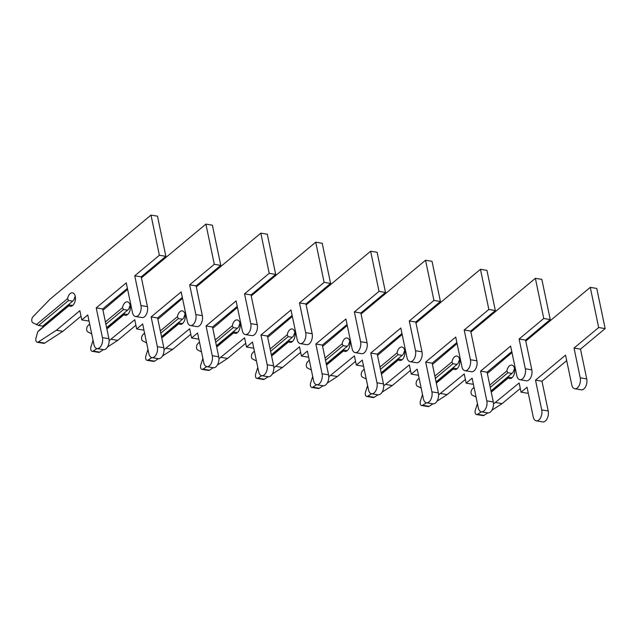 <?xml version="1.0" encoding="UTF-8"?>
<svg xmlns="http://www.w3.org/2000/svg" width="637" height="637" viewBox="0 0 637 637"><rect width="100%" height="100%" fill="white"/><g stroke="black" fill="none" stroke-linecap="round" stroke-linejoin="round"><path stroke-width="0.96" d="M477.432 403.603L475.298 410.204A3.408 1.975 -80.7 0 0 475.17 412.776A3.408 1.975 -80.7 0 0 476.548 414.544A3.408 1.975 -80.7 0 0 477.519 414.305L481.357 411.813A7.501 4.34 -80.7 0 0 485.776 408.516A7.501 4.34 -80.7 0 0 486.811 400.88L480.601 371.124L510.635 346.09L516.854 375.846A7.501 4.34 -80.7 0 0 519.872 379.724A7.501 4.34 -80.7 0 0 524.291 376.427A7.501 4.34 -80.7 0 0 525.326 368.791L519.107 339.035L543.759 318.492L535.367 278.321L470.886 332.052M476.548 414.544L483.029 415.603A3.408 1.975 -80.7 0 0 483.993 415.364L487.831 412.88A7.501 4.34 -80.7 0 0 492.258 409.583A7.501 4.34 -80.7 0 0 493.293 401.947L487.074 372.191L511.79 351.6M474.016 387.224L472.24 389.048A3.408 1.975 -80.7 0 0 471.133 393.443A3.408 1.975 -80.7 0 0 472.136 395.083L476.078 397.106M490.992 390.919L511.965 373.441L507.848 372.764L506.861 370.901A6.824 3.941 99.3 0 1 511.814 365.097A6.824 3.941 99.3 0 1 514.6 372.462A6.824 3.941 99.3 0 1 509.6 378.553A6.824 3.941 99.3 0 1 508.326 377.924L508.78 377.223L511.981 377.749M490.259 387.415L507.848 372.764M511.965 373.441L513.342 371.968A6.824 3.941 99.3 0 1 514.561 368.624M491.246 392.161L508.326 377.924M493.508 403.93L519.139 382.964L521.066 392.193L527.038 387.216L533.249 416.972A7.501 4.34 -80.7 0 0 536.266 420.842A7.501 4.34 -80.7 0 0 540.694 417.553A7.501 4.34 -80.7 0 0 541.721 409.909L535.51 380.154L565.545 355.127L571.763 384.883A7.501 4.34 -80.7 0 0 574.781 388.753A7.501 4.34 -80.7 0 0 579.2 385.465A7.501 4.34 -80.7 0 0 580.235 377.821L574.025 348.065L598.669 327.529L590.276 287.359L525.796 341.082M511.997 352.587L487.345 373.481M489.781 385.138L506.861 370.901M491.191 391.882L508.78 377.223M574.781 388.753L581.263 389.82A7.501 4.34 -80.7 0 0 585.682 386.524A7.501 4.34 -80.7 0 0 586.717 378.888L580.498 349.132L605.15 328.596L596.758 288.426L590.276 287.359M536.266 420.842L542.748 421.909A7.501 4.34 -80.7 0 0 547.167 418.62A7.501 4.34 -80.7 0 0 548.202 410.976L541.983 381.221L566.699 360.63M521.066 392.193L527.547 393.252L528.184 392.718M491.899 410.236L502.123 403.603L520.286 388.474M495.642 402.544L502.123 403.603M535.51 380.154L541.983 381.221M574.025 348.065L580.498 349.132M598.669 327.529L605.15 328.596M422.522 394.566L420.388 401.175A3.408 1.975 -80.7 0 0 420.261 403.747A3.408 1.975 -80.7 0 0 421.638 405.506A3.408 1.975 -80.7 0 0 422.61 405.267L426.448 402.775A7.501 4.34 -80.7 0 0 430.867 399.487A7.501 4.34 -80.7 0 0 431.902 391.843L425.683 362.087L455.726 337.061L461.944 366.816A7.501 4.34 -80.7 0 0 464.962 370.686A7.501 4.34 -80.7 0 0 469.381 367.398A7.501 4.34 -80.7 0 0 470.417 359.754L464.198 329.998L488.85 309.463L480.457 269.292L415.977 323.015M421.638 405.506L428.112 406.573A3.408 1.975 -80.7 0 0 429.083 406.334L432.921 403.842A7.501 4.34 -80.7 0 0 437.348 400.554A7.501 4.34 -80.7 0 0 438.383 392.91L432.165 363.154L456.88 342.563M419.106 378.195L417.331 380.018A3.408 1.975 -80.7 0 0 416.224 384.414A3.408 1.975 -80.7 0 0 417.227 386.046L421.168 388.076M436.082 381.889L457.055 364.404L452.939 363.727L451.952 361.872A6.824 3.941 99.3 0 1 456.904 356.059A6.824 3.941 99.3 0 1 459.691 363.432A6.824 3.941 99.3 0 1 454.691 369.524A6.824 3.941 99.3 0 1 453.417 368.895L453.87 368.194L457.071 368.719M435.35 378.386L452.939 363.727M457.055 364.404L458.433 362.939A6.824 3.941 99.3 0 1 459.651 359.594M436.337 383.124L453.417 368.895M438.598 394.892L464.23 373.935L466.157 383.156L472.121 378.179L478.339 407.935A7.501 4.34 -80.7 0 0 481.357 411.813L487.838 412.88M457.087 343.55L432.435 364.452M434.872 376.101L451.952 361.872M436.281 382.853L453.87 368.194M519.872 379.724L526.353 380.791A7.501 4.34 -80.7 0 0 530.772 377.494A7.501 4.34 -80.7 0 0 531.807 369.85L525.589 340.094L550.241 319.559L541.848 279.388L535.367 278.321M466.157 383.156L472.63 384.222L473.275 383.689M436.99 401.206L447.214 394.574L465.376 379.437M440.732 393.507L447.214 394.574M480.601 371.124L487.074 372.191M519.107 339.035L525.589 340.094M543.759 318.492L550.241 319.559M367.613 385.536L365.479 392.137A3.408 1.975 -80.7 0 0 365.351 394.709A3.408 1.975 -80.7 0 0 366.721 396.477A3.408 1.975 -80.7 0 0 367.692 396.238L371.53 393.746A7.501 4.34 -80.7 0 0 375.957 390.449A7.501 4.34 -80.7 0 0 376.993 382.813L370.774 353.057L400.816 328.023L407.035 357.779A7.501 4.34 -80.7 0 0 410.053 361.657A7.501 4.34 -80.7 0 0 414.472 358.36A7.501 4.34 -80.7 0 0 415.507 350.724L409.288 320.968L433.94 300.425L425.548 260.254L361.068 313.985M366.721 396.477L373.202 397.536A3.408 1.975 -80.7 0 0 374.174 397.297L378.012 394.813A7.501 4.34 -80.7 0 0 382.439 391.516A7.501 4.34 -80.7 0 0 383.474 383.88L377.255 354.124L401.963 333.533M364.189 369.157L362.421 370.981A3.408 1.975 -80.7 0 0 361.314 375.376A3.408 1.975 -80.7 0 0 362.318 377.016L366.259 379.039M381.165 372.852L402.146 355.374L398.029 354.698L397.042 352.834A6.824 3.941 99.3 0 1 401.995 347.03A6.824 3.941 99.3 0 1 404.774 354.395A6.824 3.941 99.3 0 1 399.781 360.486A6.824 3.941 99.3 0 1 398.507 359.857L398.961 359.157L402.154 359.682M380.44 369.349L398.029 354.698M402.146 355.374L403.524 353.901A6.824 3.941 99.3 0 1 404.742 350.557M381.428 374.094L398.507 359.857M383.689 385.863L409.32 364.897L411.247 374.126L417.211 369.149L423.43 398.905A7.501 4.34 -80.7 0 0 426.448 402.775L432.929 403.842M402.17 334.521L377.526 355.414M379.963 367.071L397.042 352.834M381.372 373.815L398.961 359.157M464.962 370.686L471.444 371.753A7.501 4.34 -80.7 0 0 475.863 368.457A7.501 4.34 -80.7 0 0 476.898 360.821L470.679 331.065L495.331 310.53L486.939 270.359L480.457 269.292M411.247 374.126L417.721 375.185L418.366 374.652M382.081 392.169L392.304 385.536L410.467 370.408M385.823 384.477L392.304 385.536M425.683 362.087L432.165 363.154M464.198 329.998L470.679 331.065M488.85 309.463L495.331 310.53M312.703 376.499L310.569 383.108A3.408 1.975 -80.7 0 0 310.442 385.68A3.408 1.975 -80.7 0 0 311.812 387.439A3.408 1.975 -80.7 0 0 312.783 387.2L316.621 384.708A7.501 4.34 -80.7 0 0 321.048 381.42A7.501 4.34 -80.7 0 0 322.083 373.776L315.864 344.02L345.907 318.994L352.126 348.75A7.501 4.34 -80.7 0 0 355.143 352.619A7.501 4.34 -80.7 0 0 359.563 349.331A7.501 4.34 -80.7 0 0 360.598 341.687L354.379 311.931L379.031 291.396L370.638 251.225L306.15 304.948M311.812 387.439L318.293 388.506A3.408 1.975 -80.7 0 0 319.264 388.267L323.102 385.775A7.501 4.34 -80.7 0 0 327.529 382.487A7.501 4.34 -80.7 0 0 328.565 374.843L322.346 345.087L347.054 324.496M309.279 360.12L307.512 361.951A3.408 1.975 -80.7 0 0 306.405 366.347A3.408 1.975 -80.7 0 0 307.408 367.979L311.35 370.009M326.255 363.815L347.237 346.337L343.12 345.66L342.133 343.805A6.824 3.941 99.3 0 1 347.077 337.992A6.824 3.941 99.3 0 1 349.864 345.365A6.824 3.941 99.3 0 1 344.864 351.457A6.824 3.941 99.3 0 1 343.598 350.828L344.052 350.127L347.245 350.653M325.523 360.319L343.12 345.66M347.237 346.337L348.606 344.872A6.824 3.941 99.3 0 1 349.824 341.528M326.518 365.057L343.598 350.828M328.772 376.825L354.403 355.868L356.33 365.089L362.302 360.112L368.52 389.868A7.501 4.34 -80.7 0 0 371.538 393.746L378.02 394.813M347.261 325.483L322.617 346.385M325.053 358.034L342.133 343.805M326.462 364.786L344.052 350.127M410.053 361.657L416.534 362.724A7.501 4.34 -80.7 0 0 420.953 359.427A7.501 4.34 -80.7 0 0 421.989 351.783L415.77 322.027L440.422 301.492L432.029 261.321L425.548 260.254M356.33 365.089L362.811 366.156L363.456 365.622M327.171 383.14L337.395 376.507L355.557 361.37M330.914 375.44L337.395 376.507M370.774 353.057L377.255 354.124M409.288 320.968L415.77 322.027M433.94 300.425L440.422 301.492M257.794 367.469L255.652 374.07A3.408 1.975 -80.7 0 0 255.533 376.642A3.408 1.975 -80.7 0 0 256.902 378.402A3.408 1.975 -80.7 0 0 257.874 378.171L261.711 375.679A7.501 4.34 -80.7 0 0 266.139 372.382A7.501 4.34 -80.7 0 0 267.174 364.746L260.955 334.99L290.998 309.956L297.208 339.712A7.501 4.34 -80.7 0 0 300.226 343.59A7.501 4.34 -80.7 0 0 304.653 340.293A7.501 4.34 -80.7 0 0 305.688 332.657L299.47 302.901L324.114 282.358L315.729 242.187L251.241 295.918M256.902 378.402L263.384 379.469A3.408 1.975 -80.7 0 0 264.355 379.23L268.193 376.746A7.501 4.34 -80.7 0 0 272.62 373.449A7.501 4.34 -80.7 0 0 273.647 365.813L267.436 336.057L292.144 315.466M254.37 351.091L252.602 352.914A3.408 1.975 -80.7 0 0 251.496 357.309A3.408 1.975 -80.7 0 0 252.499 358.95L256.432 360.972M271.346 354.785L292.327 337.307L288.211 336.631L287.223 334.767A6.824 3.941 99.3 0 1 292.168 328.963A6.824 3.941 99.3 0 1 294.955 336.328A6.824 3.941 99.3 0 1 289.954 342.419A6.824 3.941 99.3 0 1 288.688 341.79L289.142 341.09L292.335 341.615M270.614 351.282L288.211 336.631M292.327 337.307L293.697 335.834A6.824 3.941 99.3 0 1 294.915 332.49M271.609 356.027L288.688 341.79M273.862 367.796L299.494 346.831L301.42 356.059L307.392 351.083L313.611 380.838A7.501 4.34 -80.7 0 0 316.629 384.708L323.102 385.775M292.351 316.454L267.707 337.347M270.136 349.004L287.223 334.767M271.545 355.749L289.142 341.09M355.143 352.619L361.617 353.686A7.501 4.34 -80.7 0 0 366.044 350.39A7.501 4.34 -80.7 0 0 367.071 342.754L360.861 312.998L385.504 292.463L377.112 252.292L370.638 251.225M301.42 356.059L307.902 357.118L308.539 356.585M272.262 374.102L282.478 367.469L300.648 352.341M276.004 366.402L282.478 367.469M315.864 344.02L322.346 345.087M354.379 311.931L360.861 312.998M379.031 291.396L385.504 292.463M202.885 358.432L200.743 365.041A3.408 1.975 -80.7 0 0 200.623 367.613A3.408 1.975 -80.7 0 0 201.993 369.372A3.408 1.975 -80.7 0 0 202.964 369.134L206.802 366.641A7.501 4.34 -80.7 0 0 211.229 363.353A7.501 4.34 -80.7 0 0 212.256 355.709L206.046 325.953L236.088 300.927L242.299 330.683A7.501 4.34 -80.7 0 0 245.317 334.552A7.501 4.34 -80.7 0 0 249.744 331.264A7.501 4.34 -80.7 0 0 250.771 323.62L244.56 293.864L269.204 273.329L260.812 233.158L196.331 286.881M201.993 369.372L208.474 370.439A3.408 1.975 -80.7 0 0 209.446 370.201L213.284 367.708A7.501 4.34 -80.7 0 0 217.703 364.42A7.501 4.34 -80.7 0 0 218.738 356.776L212.519 327.02L237.235 306.429M199.461 342.053L197.685 343.884A3.408 1.975 -80.7 0 0 196.578 348.28A3.408 1.975 -80.7 0 0 197.589 349.912L201.523 351.942M216.437 345.748L237.418 328.27L233.293 327.593L232.306 325.738A6.824 3.941 99.3 0 1 237.259 319.925A6.824 3.941 99.3 0 1 240.045 327.299A6.824 3.941 99.3 0 1 235.045 333.39A6.824 3.941 99.3 0 1 233.779 332.761L234.233 332.06L237.426 332.586M215.704 342.252L233.293 327.593M237.418 328.27L238.787 326.805A6.824 3.941 99.3 0 1 240.006 323.461M216.691 346.99L233.779 332.761M218.953 358.758L244.584 337.801L246.511 347.022L252.483 342.045L258.694 371.801A7.501 4.34 -80.7 0 0 261.719 375.679L268.193 376.746M237.442 307.416L212.79 328.318M215.226 339.967L232.306 325.738M216.636 346.711L234.233 332.06M300.226 343.59L306.708 344.657A7.501 4.34 -80.7 0 0 311.127 341.36A7.501 4.34 -80.7 0 0 312.162 333.716L305.951 303.96L330.595 283.425L322.203 243.254L315.729 242.187M246.511 347.022L252.993 348.089L253.63 347.555M217.344 365.073L227.568 358.44L245.739 343.303M221.095 357.373L227.568 358.44M260.955 334.99L267.436 336.057M299.47 302.901L305.951 303.96M324.114 282.358L330.595 283.425M147.967 349.402L145.833 356.003A3.408 1.975 -80.7 0 0 145.714 358.575A3.408 1.975 -80.7 0 0 147.083 360.335A3.408 1.975 -80.7 0 0 148.055 360.104L151.893 357.612A7.501 4.34 -80.7 0 0 156.312 354.315A7.501 4.34 -80.7 0 0 157.347 346.679L151.136 316.923L181.171 291.889L187.389 321.645A7.501 4.34 -80.7 0 0 190.407 325.523A7.501 4.34 -80.7 0 0 194.826 322.226A7.501 4.34 -80.7 0 0 195.862 314.59L189.651 284.827L214.295 264.291L205.902 224.12L141.422 277.851M147.083 360.335L153.565 361.402A3.408 1.975 -80.7 0 0 154.536 361.163L158.374 358.679A7.501 4.34 -80.7 0 0 162.793 355.382A7.501 4.34 -80.7 0 0 163.828 347.746L157.61 317.99L182.325 297.399M144.551 333.024L142.776 334.847A3.408 1.975 -80.7 0 0 141.669 339.242A3.408 1.975 -80.7 0 0 142.672 340.883L146.614 342.905M161.527 336.718L182.5 319.241L178.384 318.564L177.397 316.7A6.824 3.941 99.3 0 1 182.349 310.896A6.824 3.941 99.3 0 1 185.136 318.261A6.824 3.941 99.3 0 1 180.136 324.352A6.824 3.941 99.3 0 1 178.87 323.723L179.315 323.023L182.516 323.548M160.795 333.215L178.384 318.564M182.5 319.241L183.878 317.767A6.824 3.941 99.3 0 1 185.096 314.423M161.782 337.96L178.87 323.723M164.043 349.729L189.675 328.764L191.602 337.992L197.574 333.016L203.784 362.772A7.501 4.34 -80.7 0 0 206.802 366.641L213.284 367.708M182.532 298.387L157.88 319.28M160.317 330.937L177.397 316.7M161.726 337.682L179.315 323.023M245.317 334.552L251.798 335.619A7.501 4.34 -80.7 0 0 256.217 332.323A7.501 4.34 -80.7 0 0 257.252 324.687L251.034 294.931L275.686 274.396L267.293 234.225L260.812 233.158M191.602 337.992L198.083 339.051L198.72 338.518M162.435 356.035L172.659 349.402L190.821 334.274M166.177 348.335L172.659 349.402M206.046 325.953L212.519 327.02M244.56 293.864L251.034 294.931M269.204 273.329L275.686 274.396M93.058 340.365L90.924 346.974A3.408 1.975 -80.7 0 0 90.796 349.546A3.408 1.975 -80.7 0 0 92.174 351.305A3.408 1.975 -80.7 0 0 93.145 351.067L96.983 348.574A7.501 4.34 -80.7 0 0 101.402 345.286A7.501 4.34 -80.7 0 0 102.438 337.642L96.219 307.886L126.261 282.86L132.48 312.616A7.501 4.34 -80.7 0 0 135.498 316.485A7.501 4.34 -80.7 0 0 139.917 313.197A7.501 4.34 -80.7 0 0 140.952 305.553L134.733 275.797L159.385 255.262L150.993 215.091L49.893 299.326L32.957 316.78A3.408 1.975 -80.7 0 0 31.85 321.175A3.408 1.975 -80.7 0 0 32.853 322.816L38.594 325.459L42.719 326.136L72.682 301.174L68.565 300.497L67.578 298.634A6.824 3.941 99.3 0 1 72.53 292.829A6.824 3.941 99.3 0 1 75.309 300.194A6.824 3.941 99.3 0 1 70.317 306.286A6.824 3.941 99.3 0 1 69.043 305.656L69.497 304.956L72.69 305.481M92.174 351.305L98.647 352.372A3.408 1.975 -80.7 0 0 99.619 352.134L103.457 349.641A7.501 4.34 -80.7 0 0 107.884 346.353A7.501 4.34 -80.7 0 0 108.919 338.709L102.7 308.953L127.416 288.362M89.642 323.986L87.866 325.818A3.408 1.975 -80.7 0 0 86.759 330.213A3.408 1.975 -80.7 0 0 87.763 331.845L91.704 333.876M106.618 327.681L127.591 310.203L123.474 309.526L122.487 307.671A6.824 3.941 99.3 0 1 127.44 301.858A6.824 3.941 99.3 0 1 130.227 309.232A6.824 3.941 99.3 0 1 125.226 315.323A6.824 3.941 99.3 0 1 123.952 314.694L124.406 313.993L127.607 314.519M105.885 324.185L123.474 309.526M127.591 310.203L128.969 308.738A6.824 3.941 99.3 0 1 130.187 305.394M106.873 328.923L123.952 314.694M109.134 340.691L134.765 319.734L136.692 328.955L142.656 323.978L148.875 353.734A7.501 4.34 -80.7 0 0 151.893 357.612L158.374 358.679M127.623 289.349L102.971 310.251M105.408 321.9L122.487 307.671M106.817 328.644L124.406 313.993M190.407 325.523L196.889 326.59A7.501 4.34 -80.7 0 0 201.308 323.293A7.501 4.34 -80.7 0 0 202.343 315.649L196.124 285.894L220.776 265.358L212.384 225.187L205.902 224.12M136.692 328.955L143.166 330.022L143.811 329.488M107.526 347.006L117.749 340.373L135.912 325.236M111.268 339.306L117.749 340.373M151.136 316.923L157.61 317.99M189.651 284.827L196.124 285.894M214.295 264.291L220.776 265.358M69.497 304.956L39.534 329.926L37.79 331.702L36.014 337.936A3.408 1.975 -80.7 0 0 35.887 340.508A3.408 1.975 -80.7 0 0 37.264 342.268A3.408 1.975 -80.7 0 0 38.228 342.037L56.359 330.269L79.856 310.697L81.783 319.925L87.747 314.949L93.965 344.705A7.501 4.34 -80.7 0 0 96.983 348.574L103.465 349.641M37.264 342.268L43.738 343.335A3.408 1.975 -80.7 0 0 44.709 343.096L62.84 331.336L81.003 316.207M38.594 325.459L68.565 300.497M72.682 301.174L74.059 299.701A6.824 3.941 99.3 0 1 75.277 296.356M37.79 331.702L69.043 305.656M36.325 324.679L67.578 298.634M135.498 316.485L141.979 317.552A7.501 4.34 -80.7 0 0 146.399 314.256A7.501 4.34 -80.7 0 0 147.434 306.62L141.215 276.864L165.867 256.329L157.474 216.158L150.993 215.091M81.783 319.925L88.256 320.984L88.901 320.451M56.359 330.269L62.84 331.336M96.219 307.886L102.7 308.953M134.733 275.797L141.215 276.864M159.385 255.262L165.867 256.329M477.519 414.305L483.993 415.364M541.721 409.909L548.202 410.976M580.235 377.821L586.717 378.888M422.61 405.267L429.083 406.334M486.811 400.88L493.293 401.947M525.326 368.791L531.807 369.85M367.692 396.238L374.174 397.297M431.902 391.843L438.383 392.91M470.417 359.754L476.898 360.821M312.783 387.2L319.264 388.267M376.993 382.813L383.474 383.88M415.507 350.724L421.989 351.783M257.874 378.171L264.355 379.23M322.083 373.776L328.565 374.843M360.598 341.687L367.071 342.754M202.964 369.134L209.446 370.201M267.174 364.746L273.647 365.813M305.688 332.657L312.162 333.716M148.055 360.104L154.536 361.163M212.256 355.709L218.738 356.776M250.771 323.62L257.252 324.687M93.145 351.067L99.619 352.134M157.347 346.679L163.828 347.746M195.862 314.59L202.343 315.649M38.228 342.037L44.709 343.096M102.438 337.642L108.919 338.709M140.952 305.553L147.434 306.62"/></g></svg>
